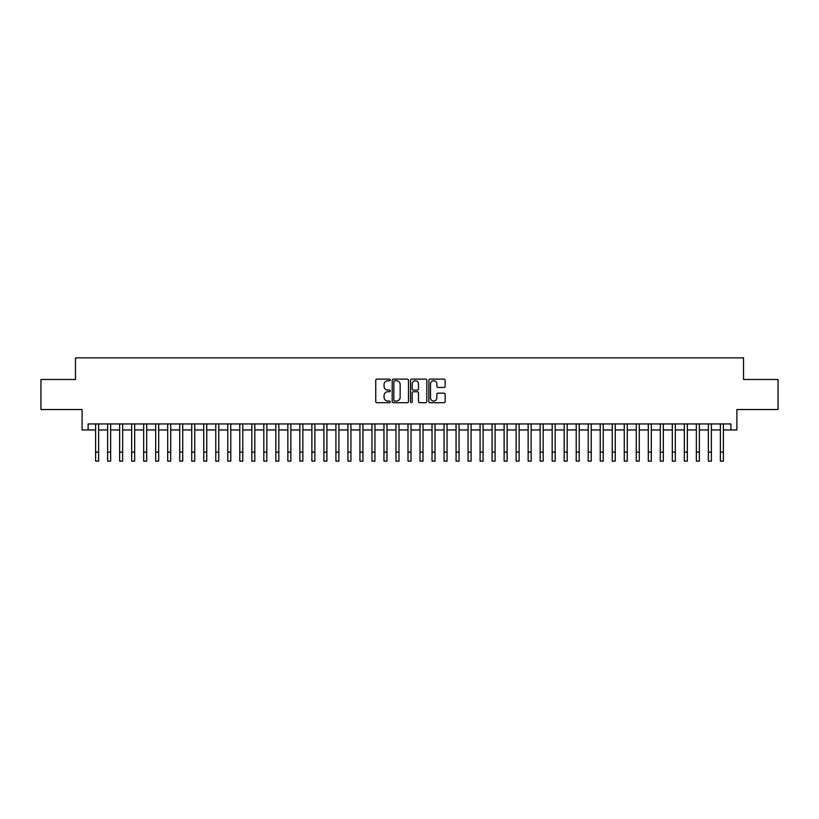 <?xml version="1.0" encoding="UTF-8"?>
<svg xmlns="http://www.w3.org/2000/svg" width="819" height="819" viewBox="0 0 819 819"><rect width="100%" height="100%" fill="white"/><g stroke="black" fill="none" stroke-linecap="round" stroke-linejoin="round"><path stroke-width="1.23" d="M390.274 379.944A0.829 0.829 0 0 0 389.455 379.115L376.924 379.115A1.177 1.177 0 0 0 375.747 380.292L375.747 401.525A1.177 1.177 0 0 0 376.924 402.702L389.455 402.702A0.829 0.829 0 0 0 390.274 401.873A0.829 0.829 0 0 0 389.455 401.054L387.827 401.054A3.778 3.778 0 0 1 384.06 397.276L384.06 395.505A3.778 3.778 0 0 1 387.827 391.738L389.455 391.738A0.829 0.829 0 0 0 390.274 390.909A0.829 0.829 0 0 0 389.455 390.079L387.827 390.079A3.778 3.778 0 0 1 384.06 386.312L384.06 384.541A3.778 3.778 0 0 1 387.827 380.763L389.455 380.763A0.829 0.829 0 0 0 390.274 379.944M443.97 387.428A1.177 1.177 0 0 0 445.147 386.251L445.147 380.292A1.177 1.177 0 0 0 443.97 379.115L430.047 379.115A1.177 1.177 0 0 0 428.869 380.292L428.869 401.525A1.177 1.177 0 0 0 430.047 402.702L443.97 402.702A1.177 1.177 0 0 0 445.147 401.525L445.147 394.328A1.177 1.177 0 0 0 443.97 393.151L438.011 393.151A1.177 1.177 0 0 0 436.834 394.328L436.834 397.891A3.153 3.153 0 0 1 433.681 401.054A3.153 3.153 0 0 1 430.518 397.891L430.518 383.916A3.153 3.153 0 0 1 433.681 380.763A3.153 3.153 0 0 1 436.834 383.916L436.834 386.251A1.177 1.177 0 0 0 438.011 387.428L443.97 387.428M88.104 429.955L88.104 423.945L730.896 423.945L730.896 429.955L736.895 429.955L736.895 409.531L778.05 409.531L778.05 379.494L743.509 379.494L743.509 357.862L75.491 357.862L75.491 379.494L40.95 379.494L40.95 409.531L82.105 409.531L82.105 429.955L95.618 429.955M408.466 380.292A1.177 1.177 0 0 0 407.289 379.115L393.376 379.115A1.177 1.177 0 0 0 392.188 380.292L392.188 401.525A1.177 1.177 0 0 0 393.376 402.702L407.289 402.702A1.177 1.177 0 0 0 408.466 401.525L408.466 380.292M411.711 379.115L425.624 379.115A1.177 1.177 0 0 1 426.812 380.292L426.812 401.525A1.177 1.177 0 0 1 425.624 402.702L419.676 402.702A1.177 1.177 0 0 1 418.489 401.525L418.489 392.915A1.177 1.177 0 0 0 417.311 391.738L413.36 391.738A1.177 1.177 0 0 0 412.182 392.915L412.182 401.873A0.829 0.829 0 0 1 411.353 402.702A0.829 0.829 0 0 1 410.534 401.873L410.534 380.292A1.177 1.177 0 0 1 411.711 379.115M98.618 429.955L107.627 429.955M110.637 429.955L119.646 429.955M122.645 429.955L131.664 429.955M134.664 429.955L143.673 429.955M146.683 429.955L155.692 429.955M158.691 429.955L167.7 429.955M170.71 429.955L179.719 429.955M182.719 429.955L191.738 429.955M194.738 429.955L203.747 429.955M206.757 429.955L215.766 429.955M218.765 429.955L227.774 429.955M230.784 429.955L239.793 429.955M242.793 429.955L251.812 429.955M254.811 429.955L263.82 429.955M266.83 429.955L275.839 429.955M278.839 429.955L287.848 429.955M290.858 429.955L299.867 429.955M302.866 429.955L311.885 429.955M314.885 429.955L323.894 429.955M326.904 429.955L335.913 429.955M338.912 429.955L347.921 429.955M350.931 429.955L359.94 429.955M362.94 429.955L371.959 429.955M374.959 429.955L383.968 429.955M386.977 429.955L395.986 429.955M398.986 429.955L407.995 429.955M411.005 429.955L420.014 429.955M423.013 429.955L432.022 429.955M435.032 429.955L444.041 429.955M447.041 429.955L456.06 429.955M459.06 429.955L468.069 429.955M471.079 429.955L480.088 429.955M483.087 429.955L492.096 429.955M495.106 429.955L504.115 429.955M507.115 429.955L516.134 429.955M519.133 429.955L528.142 429.955M531.152 429.955L540.161 429.955M543.161 429.955L552.17 429.955M555.18 429.955L564.189 429.955M567.188 429.955L576.207 429.955M579.207 429.955L588.216 429.955M591.226 429.955L600.235 429.955M603.234 429.955L612.243 429.955M615.253 429.955L624.262 429.955M627.262 429.955L636.281 429.955M639.281 429.955L648.29 429.955M651.3 429.955L660.309 429.955M663.308 429.955L672.317 429.955M675.327 429.955L684.336 429.955M687.336 429.955L696.355 429.955M699.354 429.955L708.363 429.955M711.373 429.955L720.382 429.955M723.382 429.955L730.896 429.955M394.666 380.763A0.829 0.829 0 0 0 393.847 381.593L393.847 400.225A0.829 0.829 0 0 0 394.666 401.054L396.376 401.054A3.778 3.778 0 0 0 400.153 397.276L400.153 384.541A3.778 3.778 0 0 0 396.376 380.763L394.666 380.763M418.489 383.978A3.153 3.153 0 0 0 415.335 380.825A3.153 3.153 0 0 0 412.182 383.978L412.182 388.902A1.177 1.177 0 0 0 413.36 390.079L417.311 390.079A1.177 1.177 0 0 0 418.489 388.902L418.489 383.978M95.618 452.119L98.618 452.119L98.618 461.138L95.618 461.138L95.618 423.945M98.618 452.119L98.618 423.945M107.627 461.138L110.637 461.138L107.627 461.138L107.627 423.945M110.637 461.138L110.637 423.945M119.646 461.138L122.645 461.138L119.646 461.138L119.646 423.945M122.645 461.138L122.645 423.945M131.664 461.138L134.664 461.138L131.664 461.138L131.664 423.945M134.664 461.138L134.664 423.945M143.673 461.138L146.683 461.138L143.673 461.138L143.673 423.945M146.683 461.138L146.683 423.945M155.692 461.138L158.691 461.138L155.692 461.138L155.692 423.945M158.691 461.138L158.691 423.945M167.7 461.138L170.71 461.138L167.7 461.138L167.7 423.945M170.71 461.138L170.71 423.945M179.719 461.138L182.719 461.138L179.719 461.138L179.719 423.945M182.719 461.138L182.719 423.945M191.738 461.138L194.738 461.138L191.738 461.138L191.738 423.945M194.738 461.138L194.738 423.945M203.747 461.138L206.757 461.138L203.747 461.138L203.747 423.945M206.757 461.138L206.757 423.945M215.766 461.138L218.765 461.138L215.766 461.138L215.766 423.945M218.765 461.138L218.765 423.945M227.774 461.138L230.784 461.138L227.774 461.138L227.774 423.945M230.784 461.138L230.784 423.945M239.793 461.138L242.793 461.138L239.793 461.138L239.793 423.945M242.793 461.138L242.793 423.945M251.812 461.138L254.811 461.138L251.812 461.138L251.812 423.945M254.811 461.138L254.811 423.945M263.82 461.138L266.83 461.138L263.82 461.138L263.82 423.945M266.83 461.138L266.83 423.945M275.839 461.138L278.839 461.138L275.839 461.138L275.839 423.945M278.839 461.138L278.839 423.945M287.848 461.138L290.858 461.138L287.848 461.138L287.848 423.945M290.858 461.138L290.858 423.945M299.867 461.138L302.866 461.138L299.867 461.138L299.867 423.945M302.866 461.138L302.866 423.945M311.885 461.138L314.885 461.138L311.885 461.138L311.885 423.945M314.885 461.138L314.885 423.945M323.894 461.138L326.904 461.138L323.894 461.138L323.894 423.945M326.904 461.138L326.904 423.945M335.913 461.138L338.912 461.138L335.913 461.138L335.913 423.945M338.912 461.138L338.912 423.945M347.921 461.138L350.931 461.138L347.921 461.138L347.921 423.945M350.931 461.138L350.931 423.945M359.94 461.138L362.94 461.138L359.94 461.138L359.94 423.945M362.94 461.138L362.94 423.945M371.959 461.138L374.959 461.138L371.959 461.138L371.959 423.945M374.959 461.138L374.959 423.945M383.968 461.138L386.977 461.138L383.968 461.138L383.968 423.945M386.977 461.138L386.977 423.945M395.986 461.138L398.986 461.138L395.986 461.138L395.986 423.945M398.986 461.138L398.986 423.945M407.995 461.138L411.005 461.138L407.995 461.138L407.995 423.945M411.005 461.138L411.005 423.945M420.014 461.138L423.013 461.138L420.014 461.138L420.014 423.945M423.013 461.138L423.013 423.945M432.022 461.138L435.032 461.138L432.022 461.138L432.022 423.945M435.032 461.138L435.032 423.945M444.041 461.138L447.041 461.138L444.041 461.138L444.041 423.945M447.041 461.138L447.041 423.945M456.06 461.138L459.06 461.138L456.06 461.138L456.06 423.945M459.06 461.138L459.06 423.945M468.069 461.138L471.079 461.138L468.069 461.138L468.069 423.945M471.079 461.138L471.079 423.945M480.088 461.138L483.087 461.138L480.088 461.138L480.088 423.945M483.087 461.138L483.087 423.945M492.096 461.138L495.106 461.138L492.096 461.138L492.096 423.945M495.106 461.138L495.106 423.945M504.115 461.138L507.115 461.138L504.115 461.138L504.115 423.945M507.115 461.138L507.115 423.945M516.134 461.138L519.133 461.138L516.134 461.138L516.134 423.945M519.133 461.138L519.133 423.945M528.142 461.138L531.152 461.138L528.142 461.138L528.142 423.945M531.152 461.138L531.152 423.945M540.161 461.138L543.161 461.138L540.161 461.138L540.161 423.945M543.161 461.138L543.161 423.945M552.17 461.138L555.18 461.138L552.17 461.138L552.17 423.945M555.18 461.138L555.18 423.945M564.189 461.138L567.188 461.138L564.189 461.138L564.189 423.945M567.188 461.138L567.188 423.945M576.207 461.138L579.207 461.138L576.207 461.138L576.207 423.945M579.207 461.138L579.207 423.945M588.216 461.138L591.226 461.138L588.216 461.138L588.216 423.945M591.226 461.138L591.226 423.945M600.235 461.138L603.234 461.138L600.235 461.138L600.235 423.945M603.234 461.138L603.234 423.945M612.243 461.138L615.253 461.138L612.243 461.138L612.243 423.945M615.253 461.138L615.253 423.945M624.262 461.138L627.262 461.138L624.262 461.138L624.262 423.945M627.262 461.138L627.262 423.945M636.281 461.138L639.281 461.138L636.281 461.138L636.281 423.945M639.281 461.138L639.281 423.945M648.29 461.138L651.3 461.138L648.29 461.138L648.29 423.945M651.3 461.138L651.3 423.945M660.309 461.138L663.308 461.138L660.309 461.138L660.309 423.945M663.308 461.138L663.308 423.945M672.317 461.138L675.327 461.138L672.317 461.138L672.317 423.945M675.327 461.138L675.327 423.945M684.336 461.138L687.336 461.138L684.336 461.138L684.336 423.945M687.336 461.138L687.336 423.945M696.355 461.138L699.354 461.138L696.355 461.138L696.355 423.945M699.354 461.138L699.354 423.945M708.363 461.138L711.373 461.138L708.363 461.138L708.363 423.945M711.373 461.138L711.373 423.945M720.382 461.138L723.382 461.138L720.382 461.138L720.382 423.945M723.382 461.138L723.382 423.945M107.627 452.119L110.637 452.119M119.646 452.119L122.645 452.119M131.664 452.119L134.664 452.119M143.673 452.119L146.683 452.119M155.692 452.119L158.691 452.119M167.7 452.119L170.71 452.119M179.719 452.119L182.719 452.119M191.738 452.119L194.738 452.119M203.747 452.119L206.757 452.119M215.766 452.119L218.765 452.119M227.774 452.119L230.784 452.119M239.793 452.119L242.793 452.119M251.812 452.119L254.811 452.119M263.82 452.119L266.83 452.119M275.839 452.119L278.839 452.119M287.848 452.119L290.858 452.119M299.867 452.119L302.866 452.119M311.885 452.119L314.885 452.119M323.894 452.119L326.904 452.119M335.913 452.119L338.912 452.119M347.921 452.119L350.931 452.119M359.94 452.119L362.94 452.119M371.959 452.119L374.959 452.119M383.968 452.119L386.977 452.119M395.986 452.119L398.986 452.119M407.995 452.119L411.005 452.119M420.014 452.119L423.013 452.119M432.022 452.119L435.032 452.119M444.041 452.119L447.041 452.119M456.06 452.119L459.06 452.119M468.069 452.119L471.079 452.119M480.088 452.119L483.087 452.119M492.096 452.119L495.106 452.119M504.115 452.119L507.115 452.119M516.134 452.119L519.133 452.119M528.142 452.119L531.152 452.119M540.161 452.119L543.161 452.119M552.17 452.119L555.18 452.119M564.189 452.119L567.188 452.119M576.207 452.119L579.207 452.119M588.216 452.119L591.226 452.119M600.235 452.119L603.234 452.119M612.243 452.119L615.253 452.119M624.262 452.119L627.262 452.119M636.281 452.119L639.281 452.119M648.29 452.119L651.3 452.119M660.309 452.119L663.308 452.119M672.317 452.119L675.327 452.119M684.336 452.119L687.336 452.119M696.355 452.119L699.354 452.119M708.363 452.119L711.373 452.119M720.382 452.119L723.382 452.119"/></g></svg>
